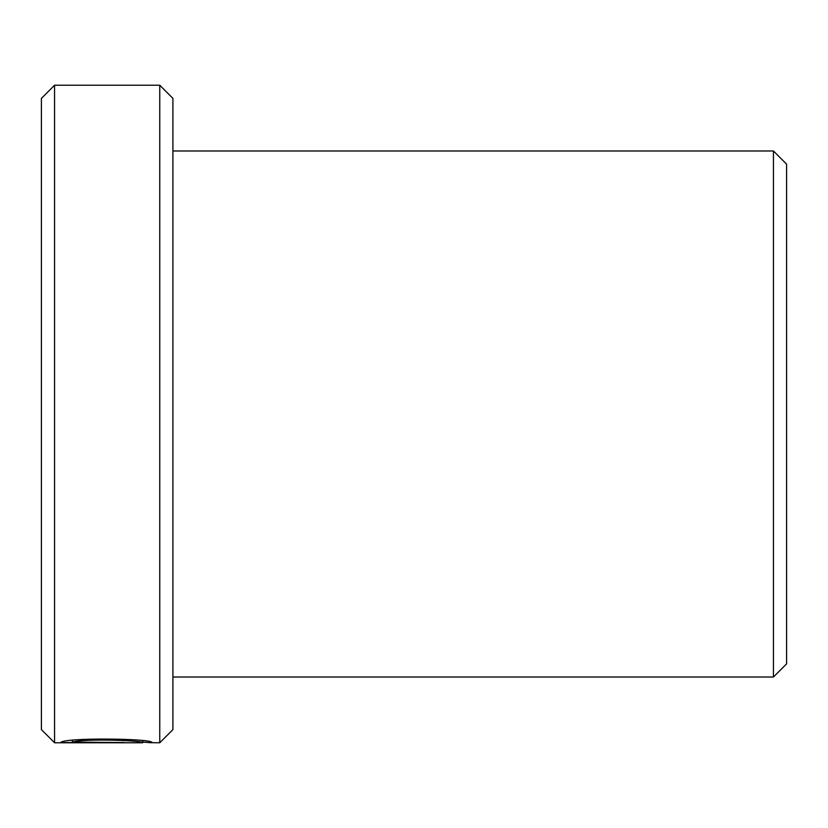 <?xml version="1.0" encoding="UTF-8"?>
<svg xmlns="http://www.w3.org/2000/svg" width="828" height="828" viewBox="0 0 828 828"><rect width="100%" height="100%" fill="white"/><g stroke="black" fill="none" stroke-linecap="round" stroke-linejoin="round"><path stroke-width="1.24" d="M142.82 740.956L142.82 742.685L142.126 742.757L54.555 742.768L54.555 85.232L159.752 85.232L159.752 742.768L151.959 742.685C154.867 738.472 63.497 737.324 60.775 742.561L124.531 742.561L72.357 742.105C84.798 738.255 145.066 740.677 142.82 742.685M54.555 742.768L41.4 729.613L41.4 98.387L54.555 85.232M159.752 85.232L172.907 98.387L172.907 729.613L159.752 742.768M137.169 741.691L151.4 742.757M773.445 150.986L786.6 164.141L786.6 663.859L773.445 677.014L773.445 150.986L172.907 150.986M72.357 740.594L72.357 742.105M773.445 677.014L172.907 677.014"/></g></svg>
